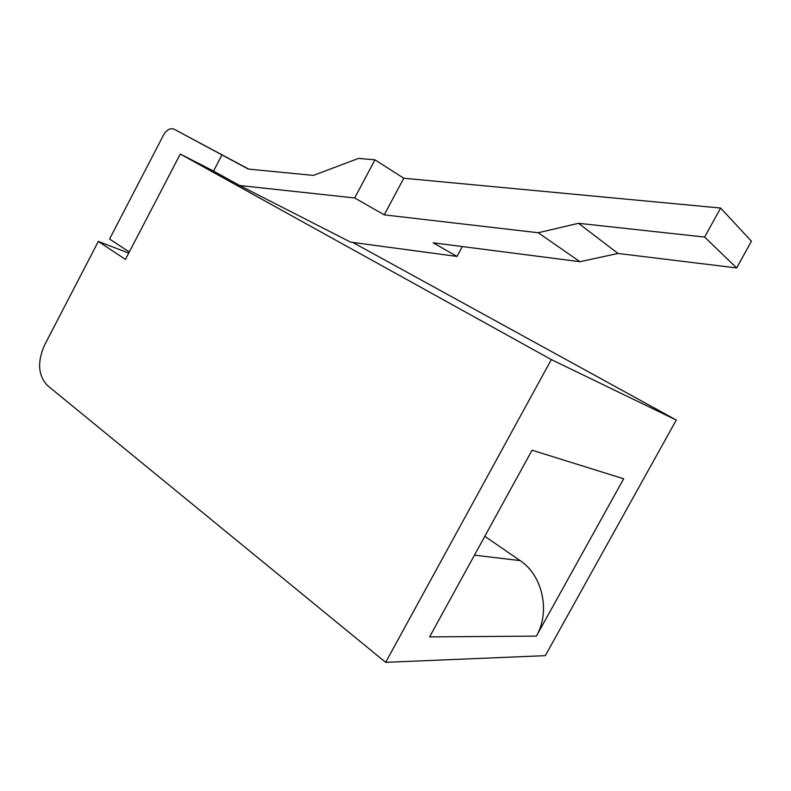 <?xml version="1.0" encoding="UTF-8"?>
<svg xmlns="http://www.w3.org/2000/svg" width="791" height="791" viewBox="0 0 791 791"><rect width="100%" height="100%" fill="white"/><g stroke="black" fill="none" stroke-linecap="round" stroke-linejoin="round"><path stroke-width="1.19" d="M98.331 241.423L44.523 345.183C37.118 362.08 38.116 375.547 47.519 385.573L385.662 662.334L551.317 359.589L180.289 154.047L125.433 259.428L98.331 241.423L128.725 253.1M248.71 169.106L174.168 129.24C170.273 127.826 166.802 129.625 163.737 134.648L109.553 239.03L129.309 251.993M385.662 662.334L545.296 655.66L676.285 420.051L352.756 242.422M174.168 129.24L222.617 155.273L221.984 154.927L213.54 171.064L239.663 185.509L350.571 242.125L457.02 256.442L462.349 246.565M180.289 154.047L213.54 171.064M551.317 359.589L676.285 420.051M536.387 636.112L623.674 478.792L532.066 450.198L429.602 636.893L536.387 636.112C550.704 611.532 542.399 575.067 520.152 560.631L484.804 536.308M239.663 185.509L354.684 197.968L384.238 214.855L538.187 232.742L578.508 223.309L704.623 237.053L736.648 267.931L751.45 241.235L720.631 208.043L403.786 178.232L374.954 159.822L358.461 158.418L313.384 175.404L248.285 169.066L221.984 154.927M538.187 232.742L579.961 261.702L433.171 242.807L457.02 256.442M374.954 159.822L354.684 197.968M403.786 178.232L384.238 214.855M736.648 267.931L618.008 253.456L579.961 261.702M578.508 223.309L618.008 253.456M720.631 208.043L704.623 237.053M474.462 555.153L520.152 560.631"/></g></svg>
